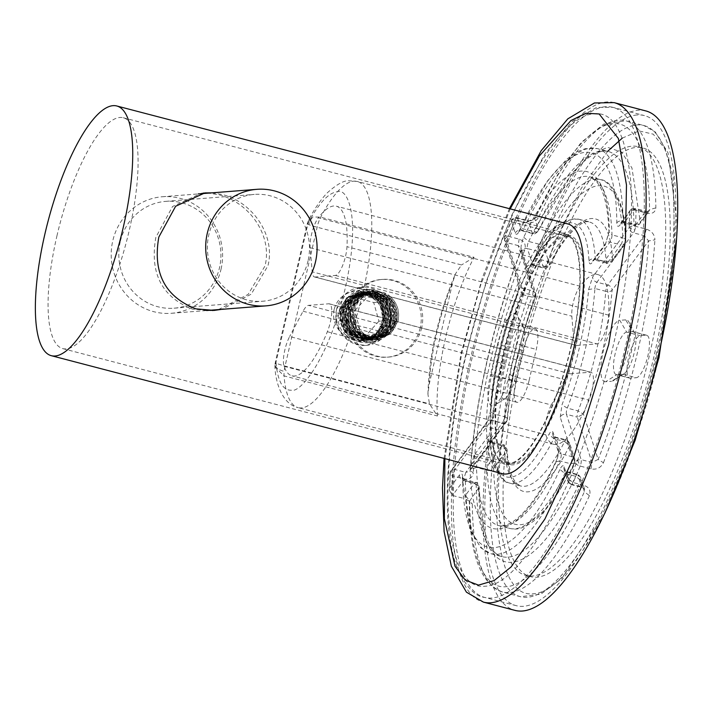 <?xml version="1.0" encoding="UTF-8"?>
<svg xmlns="http://www.w3.org/2000/svg" width="713" height="713" viewBox="0 0 713 713"><rect width="100%" height="100%" fill="white"/><g stroke="black" fill="none" stroke-linecap="round" stroke-linejoin="round"><path stroke-width="0.53" stroke-dasharray="3.56 2.67" d="M334.103 309.531C327.962 342.035 380.287 355.742 387.391 323.47C395.252 290.833 342.926 277.125 334.103 309.531M343.996 311.064A21.435 20.419 85.5 0 0 359.049 337.044A21.435 20.419 85.5 0 0 365.519 337.623A21.435 20.419 85.5 0 0 381.143 327.793A21.435 20.419 85.5 0 0 383.701 321.447A21.435 20.419 85.5 0 0 379.129 302.169A21.435 20.419 85.5 0 0 368.648 295.467A21.435 20.419 85.5 0 0 362.168 294.888A21.435 20.419 85.5 0 0 343.996 311.064M372.052 290.146A26.738 25.472 85.5 0 0 367.846 289.433A26.738 25.472 85.5 0 0 365.404 289.353A26.738 25.472 85.5 0 0 341.295 309.602A26.738 25.472 85.5 0 0 360.074 342.017A26.738 25.472 85.5 0 0 369.584 342.588A26.738 25.472 85.5 0 0 371.981 342.133A26.738 25.472 85.5 0 0 390.831 322.561A26.738 25.472 85.5 0 0 372.052 290.146M336.589 309.344A29.224 27.843 85.5 0 0 357.151 344.611A29.224 27.843 85.5 0 0 365.983 345.404L358.256 344.531C341.892 338.63 334.673 326.902 336.589 309.344L336.67 309.032A29.224 27.843 85.5 0 1 361.411 287.134L346.055 293.827L336.67 309.032M366.972 345.324L382.097 338.657L390.804 323.194A29.224 27.843 85.5 0 0 361.411 287.134M567.878 223.953A129.071 37.254 -75.3 0 0 496.096 351.901A129.071 37.254 -75.3 0 0 502.558 473.708M211.868 192.858L222.287 194.533C252.001 201.868 275.717 234.746 267.999 265.637L251.217 294.166L221.698 309.335M365.546 336.536A21.435 20.419 -94.5 0 1 349.976 313.925A21.435 20.419 -94.5 0 1 368.666 294.38A21.435 20.419 -94.5 0 1 375.145 294.959A21.435 20.419 -94.5 0 1 390.706 317.57A21.435 20.419 -94.5 0 1 372.017 337.115A21.435 20.419 -94.5 0 1 365.546 336.536M203.25 193.071L201.619 193.17L172.555 206.503L155.862 237.313C149.534 273.079 161.762 297.018 192.537 309.13L210.843 310.681L214.15 310.422M218.436 309.594L248.16 294.398L265.049 265.869C272.678 234.711 248.757 202.269 218.936 194.801L208.526 193.116M571.389 345.992A119.329 34.447 -75.3 0 0 565.418 233.383A119.329 34.447 -75.3 0 0 499.047 351.669A119.329 34.447 -75.3 0 0 505.027 464.279A119.329 34.447 -75.3 0 0 571.389 345.992M390.804 323.194L385.546 297.348L362.4 287.054M56.906 236.03A119.329 34.447 104.7 0 1 123.269 117.743A119.329 34.447 104.7 0 1 129.249 230.352A119.329 34.447 104.7 0 1 62.878 348.639A119.329 34.447 104.7 0 1 56.906 236.03M365.983 345.404A29.224 27.843 85.5 0 0 390.733 323.506M376.179 290.476A26.06 24.821 -94.5 0 1 395.171 315.984A26.06 24.821 -94.5 0 1 376.108 341.135A26.06 24.821 -94.5 0 1 364.503 341.019A26.06 24.821 -94.5 0 1 345.805 311.572A26.06 24.821 -94.5 0 1 372.07 289.772A26.06 24.821 -94.5 0 1 376.179 290.476M357.507 339.949A24.358 23.199 85.5 0 0 364.869 340.609A24.358 23.199 85.5 0 0 386.098 318.399A24.358 23.199 85.5 0 0 368.416 292.704A24.358 23.199 85.5 0 0 361.054 292.045A24.358 23.199 85.5 0 0 339.825 314.255A24.358 23.199 85.5 0 0 357.507 339.949M375.796 292.125A24.358 23.199 -94.5 0 1 393.478 317.82A24.358 23.199 -94.5 0 1 372.248 340.03A24.358 23.199 -94.5 0 1 364.887 339.37A24.358 23.199 -94.5 0 1 347.204 313.675A24.358 23.199 -94.5 0 1 368.434 291.465A24.358 23.199 -94.5 0 1 375.796 292.125M367.988 294.558C395.118 300.226 384.45 346.456 357.935 338.096C330.805 332.427 341.474 286.198 367.988 294.558M221.048 269.166A58.448 55.685 85.5 0 0 162.332 196.743A58.448 55.685 85.5 0 0 112.761 240.851A58.448 55.685 85.5 0 0 171.477 313.283A58.448 55.685 85.5 0 0 221.048 269.166M308.061 260.806A53.582 51.042 -94.5 0 1 262.625 301.243A53.582 51.042 -94.5 0 1 208.811 234.844A53.582 51.042 -94.5 0 1 254.247 194.417A53.582 51.042 -94.5 0 1 308.061 260.806M120.23 241.796A53.582 51.042 85.5 0 0 174.052 308.194A53.582 51.042 85.5 0 0 219.488 267.758A53.582 51.042 85.5 0 0 165.666 201.369A53.582 51.042 85.5 0 0 120.23 241.796M622.306 138.108L639.017 130.907L653.233 134.169L665.086 148.874L673.179 175.648L674.855 258.659L658.75 357.659C646.236 412.435 624.472 476.409 599.669 522.602C573.546 569.464 551.345 593.189 533.048 593.786C514.394 595.818 502.612 574.482 497.692 529.777C493.842 485.58 501.453 422.756 514.314 367.961L554.58 242.162L581.042 188.678L607.69 151.299M487.603 359.325C496.524 321.198 507.665 285.084 521.025 250.967L521.123 248.231L518.173 245.584L532.869 290.913L535.82 293.56L535.695 296.243C520.009 338.033 510.472 379.334 507.095 420.153A4.875 3.788 -143.5 0 1 506.497 421.873L506.497 421.873A4.875 3.788 -143.5 0 1 502.371 423.005L465.821 472.354L469.947 471.213L470.58 469.448C472.844 435.251 478.512 398.54 487.603 359.325M516.658 217.866A4.875 1.408 104.7 0 1 517.139 217.741L527.968 220.575C530.668 221.288 532.967 220.37 534.866 217.813L538.778 217.073C535.98 221.77 531.773 223.632 526.158 222.652L515.33 219.827A4.875 1.408 104.7 0 1 516.658 217.866A4.875 4.43 56.1 0 0 513.191 218.419A4.875 4.43 56.1 0 0 511.399 221.28L511.462 220.486L515.33 219.827A243.534 70.302 104.7 0 0 508.316 236.306A4.875 1.952 22.2 0 0 504.519 236.761A4.875 1.952 22.2 0 0 504.519 237.429L504.652 240.709L507.344 242.759A4.875 1.408 104.7 0 1 507.558 238.721A4.875 1.408 104.7 0 1 508.298 236.342A4.875 1.408 104.7 0 1 508.316 236.306L519.144 239.14C524.376 240.994 526.247 244.621 524.75 250.022L520.998 250.37L521.025 250.967L535.73 296.813C520.214 338.176 510.784 379.013 507.442 419.333A4.875 2.513 4.2 0 1 507.095 420.153L470.58 469.448L470.232 470.313L473.28 472.96C472.407 477.915 469.243 479.885 463.789 478.878L465.821 472.354L454.992 469.528L450.874 470.66L450.277 472.38A4.875 2.754 -177.3 0 0 449.921 473.325A4.875 2.754 -177.3 0 0 452.96 476.052A4.875 1.408 104.7 0 1 453.308 473.673A4.875 1.408 104.7 0 1 453.637 472.469A4.875 1.408 104.7 0 1 454.992 469.528L491.542 420.171L502.371 423.005A4.875 1.408 104.7 0 0 503.681 420.207A4.875 1.408 104.7 0 0 504.055 418.861A4.875 1.408 104.7 0 0 504.394 416.731A4.875 2.513 4.2 0 1 507.442 419.333L506.497 421.873L470.232 470.313C472.514 435.821 478.227 398.852 487.371 359.397C496.346 321.055 507.558 284.71 520.998 250.37L521.123 248.231L535.82 293.56L535.73 296.813M590.997 468.904L591.968 462.461L581.14 459.627L566.443 414.298L577.272 417.132A4.875 1.408 104.7 0 1 577.227 414.44A4.875 1.408 104.7 0 1 578.127 410.946A136.379 39.367 -75.3 0 0 596.407 350.778A136.379 39.367 -75.3 0 0 605.747 291.314L594.918 288.48A136.379 39.367 104.7 0 1 585.578 347.944A136.379 39.367 104.7 0 1 567.298 408.112L578.127 410.946L583.466 414.164L598.145 459.43L591.968 462.461L577.272 417.132L583.466 414.164C599.152 372.373 608.688 331.073 612.075 290.253A4.875 3.788 36.5 0 0 607.761 285.04L644.32 235.682L648.58 240.958C645.149 303.925 624.196 394.699 598.145 459.43L603.439 462.746C600.765 467.835 596.621 469.894 590.997 468.904L580.168 466.07A4.875 1.952 -157.8 0 1 574.945 462.594L577.45 460.01L581.14 459.627A4.875 1.408 104.7 0 1 580.186 466.035A4.875 1.408 104.7 0 1 580.168 466.07A243.534 70.302 104.7 0 1 573.154 482.549A4.875 1.408 104.7 0 1 571.826 484.51A4.875 4.43 -123.9 0 1 568.065 478.744L567.94 481.427L570.89 484.074A4.875 1.408 104.7 0 0 571.345 484.635C570.623 485.036 569.491 483.967 567.94 481.427L564.081 469.502A4.875 4.251 162 0 0 567.031 472.149L570.89 484.074L581.719 486.908L584.615 489.368L584.384 491.729C561.906 541.47 530.115 585.676 506.141 586.692C481.747 589.473 469.582 548.716 469.653 500.731L465.348 495.517L474.564 483.093L478.869 488.307C478.815 590.391 532.727 586.157 580.685 480.312L580.81 477.63L577.86 474.983L581.719 486.908L583.983 485.384C589.232 487.255 591.041 490.696 589.401 495.695L584.384 491.729L580.685 480.312L575.694 476.284L564.865 473.459L559.874 469.43C561.826 465.616 563.261 464.742 564.197 466.819L568.065 478.744L573.154 482.549L583.983 485.384M646.352 229.167L644.32 235.682L633.492 232.857A4.875 3.788 -143.5 0 1 629.187 227.643A4.875 2.754 2.7 0 1 635.524 226.324L646.352 229.167C651.798 231.012 654.65 234.559 654.908 239.809L648.58 240.958L612.075 290.253A4.875 2.513 -175.8 0 1 605.747 291.314A4.875 1.408 104.7 0 1 606.451 287.838A4.875 1.408 104.7 0 1 607.761 285.04L596.941 282.205L633.492 232.857A4.875 1.408 104.7 0 0 634.846 229.916A4.875 0.731 -162.7 0 1 629.187 227.643L592.637 276.992A4.875 3.788 36.5 0 0 596.941 282.205A4.875 1.408 104.7 0 0 594.918 288.48L588.599 289.54C585.418 327.543 576.541 366.001 561.969 404.904L567.298 408.112A4.875 1.408 104.7 0 0 566.443 414.298A4.875 4.251 162 0 0 560.249 417.265L574.945 462.594L568.065 478.744M635.586 210.264A4.875 2.923 58.8 0 0 631.638 209.007A4.875 2.923 58.8 0 0 631.112 209.488A4.875 3.788 36.5 0 1 634.365 209.141A4.875 1.408 104.7 0 1 635.39 208.463A4.875 1.408 104.7 0 1 635.996 210.362A4.875 3.057 -179.4 0 0 635.586 210.264A4.875 3.057 -179.4 0 0 629.65 211.993L629.187 227.643M535.695 296.243L532.014 297.098A4.875 1.408 104.7 0 0 532.664 294.95A4.875 1.408 104.7 0 0 532.914 293.604A4.875 1.408 104.7 0 0 532.869 290.913L522.041 288.079A4.875 4.251 -18 0 1 519.091 285.432A4.875 4.251 -18 0 1 519.216 282.758L504.519 237.429L511.399 221.28A4.875 4.251 -18 0 1 517.593 218.312A4.875 1.408 104.7 0 0 517.139 217.741L513.191 218.419L511.453 220.486L504.519 236.761L504.652 240.709A4.875 2.353 152 0 1 508.298 236.342M308.863 224.604A14.616 1.399 13 0 1 307.33 223.57A14.616 1.399 13 0 1 308.034 223.321L274.942 366.847L284.05 375.885L437.452 416.009L429.458 403.834L427.925 394.182L429.173 384.316L452.764 282.116L455.473 273.819L461.516 264.969L317.133 227.206A14.616 1.399 13 0 1 308.863 224.604A14.616 12.825 113.1 0 1 312.989 216.93L308.631 220.067L308.034 223.321C318.631 203.463 328.301 192.965 337.026 191.806C347.017 187.073 361.678 215.085 345.172 288.489C327.82 361.946 299.424 393.469 291.269 390.216C282.74 390.466 277.633 381.116 275.976 362.177L275.271 362.427L274.977 364.2A14.616 6.551 6 0 1 275.976 362.177C274.264 362.667 277.295 363.96 285.075 366.072L429.458 403.834M437.452 416.009A116.896 33.743 104.7 0 1 445.643 337.454A116.896 33.743 104.7 0 1 474.092 257.304L320.69 217.189L312.989 216.93M510.151 463.102A116.896 33.743 104.7 0 1 504.296 352.792A116.896 33.743 104.7 0 1 569.313 236.912A116.896 33.743 104.7 0 1 575.159 347.231A116.896 33.743 104.7 0 1 510.151 463.102L298.105 407.649A116.896 33.743 104.7 0 0 301.537 407.934A116.896 33.743 104.7 0 0 363.113 291.769A116.896 33.743 104.7 0 0 357.258 181.458A116.896 33.743 104.7 0 0 353.826 181.173A116.896 33.743 104.7 0 0 320.69 217.189A14.616 4.216 -75.3 0 0 317.133 227.206L285.075 366.072A14.616 4.216 104.7 0 0 284.166 371.402A14.616 6.551 6 0 1 274.977 364.2L274.942 366.847C275.441 381.58 281.751 403.986 298.105 407.649A116.896 33.743 104.7 0 1 284.05 375.885A14.616 4.216 104.7 0 1 284.166 371.402M646.103 335.208L632.565 331.67A21.916 6.328 104.7 0 1 633.206 331.723A21.916 6.328 104.7 0 1 634.793 333.194A21.916 6.328 104.7 0 1 634.303 352.409A21.916 6.328 104.7 0 1 624.214 373.63A21.916 6.328 104.7 0 1 622.752 374.182L616.843 374.646A21.916 6.328 104.7 0 1 616.21 374.592A21.916 6.328 104.7 0 1 615.364 352.846A21.916 6.328 104.7 0 1 626.665 332.133L632.565 331.67L625.72 319.861A31.657 9.135 104.7 0 1 628.937 322.062A31.657 9.135 104.7 0 1 628.233 349.816A31.657 9.135 104.7 0 1 613.661 380.466A31.657 9.135 104.7 0 1 611.549 381.277L622.752 374.182L636.281 377.73A21.916 6.328 -75.3 0 0 647.841 355.947A21.916 6.328 -75.3 0 0 646.736 335.262A21.916 6.328 -75.3 0 0 646.103 335.208L640.194 335.671A21.916 6.328 -75.3 0 0 628.902 356.393A21.916 6.328 -75.3 0 0 629.739 378.14A21.916 6.328 -75.3 0 0 630.381 378.193L636.281 377.73M519.483 367.551A221.618 63.974 -75.3 0 0 530.579 576.692A221.618 63.974 -75.3 0 0 653.821 357.008A221.618 63.974 -75.3 0 0 642.725 147.876A221.618 63.974 -75.3 0 0 519.483 367.551M649.311 355.832A221.618 63.974 104.7 0 1 526.06 575.507A221.618 63.974 104.7 0 1 514.964 366.375A221.618 63.974 104.7 0 1 638.215 146.691A221.618 63.974 104.7 0 1 649.311 355.832M538.778 217.073A243.534 70.302 104.7 0 1 625.72 120.773A243.534 70.302 104.7 0 1 655.853 207.884C655.274 212.412 652.261 214.176 646.825 213.196L635.996 210.362A243.534 70.302 104.7 0 1 635.524 226.324A4.875 1.408 104.7 0 1 634.846 229.916M523.734 237.295L528.663 241.449A180.22 52.022 104.7 0 1 589.838 176.833L600.667 179.667C611.914 180.282 625.756 203.463 625.871 240.718L625.488 239.497A4.875 3.351 178 0 0 622.832 237.741A180.22 52.022 -75.3 0 0 600.667 179.667A180.22 52.022 -75.3 0 0 539.491 244.283L544.42 248.427C582.432 167.484 624.169 164.204 625.515 242.064L624.909 243.793L611.888 261.368L612.485 259.657L606.148 261.769A136.379 39.367 -75.3 0 0 589.58 222.082A136.379 39.367 -75.3 0 0 545.49 266.528L549.491 265.61L549.661 264.585C578.911 205.273 610.043 202.831 612.485 259.657L625.515 242.064L624.918 243.784L620.791 244.916A4.875 1.408 -75.3 0 0 622.476 240.771A4.875 1.408 -75.3 0 0 622.832 237.741L612.004 234.907A4.875 1.408 104.7 0 1 611.647 237.937A4.875 1.408 104.7 0 1 609.971 242.081L596.941 259.675A4.875 1.408 104.7 0 1 595.916 260.352A4.875 1.408 104.7 0 1 595.319 258.935A136.379 39.367 -75.3 0 0 578.751 219.248A136.379 39.367 -75.3 0 0 534.661 263.694L530.668 264.612L530.49 265.637C528.645 268.997 527.299 269.683 526.444 267.687L521.203 251.537C520.49 247.661 521.328 242.919 523.734 237.295C563.858 151.86 607.904 148.402 609.321 230.584L605.248 244.942L592.218 262.527C590.4 264.728 589.321 264.238 588.983 261.047C586.71 208.151 557.726 210.424 530.49 265.637M421.695 327.668A38.965 37.121 -94.5 0 1 388.647 357.079A38.965 37.121 -94.5 0 1 349.504 308.791A38.965 37.121 -94.5 0 1 382.551 279.389A38.965 37.121 -94.5 0 1 421.695 327.668M420.215 327.784A38.965 37.121 -94.5 0 1 387.168 357.195A38.965 37.121 -94.5 0 1 348.033 308.907A38.965 37.121 -94.5 0 1 381.072 279.505A38.965 37.121 -94.5 0 1 420.215 327.784M551.327 404.966A19.483 5.624 -75.3 0 0 546.514 418.46A19.483 5.624 -75.3 0 0 545.73 434.725A87.672 25.311 -75.3 0 0 553.636 444.27A87.672 25.311 -75.3 0 0 589.018 400.162A19.483 5.624 -75.3 0 0 591.015 372.266A19.483 5.624 -75.3 0 0 590.453 372.222L570.195 373.808A19.483 5.624 -75.3 0 0 564.741 379.673L551.327 404.966L289.647 336.527A19.483 5.624 -75.3 0 0 284.835 350.021A19.483 5.624 -75.3 0 0 284.059 366.286A87.672 25.311 -75.3 0 0 291.965 375.831A87.672 25.311 -75.3 0 0 327.347 331.723A19.483 5.624 -75.3 0 0 329.344 303.827A19.483 5.624 -75.3 0 0 328.773 303.783L308.524 305.369A19.483 5.624 104.7 0 0 303.07 311.233L289.647 336.527M580.025 286.207A19.483 5.624 -75.3 0 0 573.181 302.945A19.483 5.624 -75.3 0 0 571.826 316.171L573.84 340.253A19.483 5.624 -75.3 0 0 576.175 345.413A19.483 5.624 -75.3 0 0 576.737 345.466L596.995 343.871A19.483 5.624 -75.3 0 0 608.652 315.128A87.672 25.311 -75.3 0 0 598.011 274.63A87.672 25.311 -75.3 0 0 580.025 286.207L318.346 217.768A19.483 5.624 -75.3 0 0 311.51 234.506A19.483 5.624 -75.3 0 0 310.155 247.732L312.169 271.813A19.483 5.624 104.7 0 0 314.495 276.974L576.175 345.413M529.082 380.573L536.283 349.397A21.916 6.328 -75.3 0 0 535.187 328.711A21.916 6.328 -75.3 0 0 522.994 350.44L515.793 381.615A21.916 6.328 -75.3 0 0 516.898 402.301A21.916 6.328 -75.3 0 0 529.082 380.573L515.552 377.034A21.916 6.328 104.7 0 1 505.464 398.255A21.916 6.328 104.7 0 1 503.36 398.763A21.916 6.328 104.7 0 1 502.264 378.077L509.456 346.892A21.916 6.328 104.7 0 1 521.649 325.173A21.916 6.328 104.7 0 1 523.235 326.643A21.916 6.328 104.7 0 1 522.745 345.85L515.552 377.034L509.474 374.441L516.675 343.265L522.745 345.85L536.283 349.397M522.994 350.44L509.456 346.892L497.487 344.771A31.657 9.135 104.7 0 1 517.388 315.511A31.657 9.135 104.7 0 1 516.675 343.265M509.474 374.441A31.657 9.135 104.7 0 1 494.911 405.1A31.657 9.135 104.7 0 1 490.286 375.947L502.264 378.077L515.793 381.615M497.487 344.771L490.286 375.947M630.381 378.193L616.843 374.646L605.64 381.74L611.549 381.277M605.64 381.74A31.657 9.135 104.7 0 1 603.136 351.785A31.657 9.135 104.7 0 1 619.82 320.324L626.665 332.133L640.194 335.671M625.72 319.861L619.82 320.324M453.637 472.469A4.875 0.731 17.3 0 0 450.135 472.113L449.44 490.446L449.814 488.022L459.43 475.045C461.373 472.746 462.452 473.414 462.684 477.05L462.327 478.316L465.357 481.266L476.186 484.1L479.225 487.041L469.297 501.587L472.327 503.931L469.359 501.105L464.84 498.699L465.348 495.517M449.44 490.446L452.47 495.464L464.84 498.699M655.853 207.884L649.507 209.667L649.115 211.11L645.194 211.975L635.577 224.952A4.875 3.788 36.5 0 0 639.704 223.82A4.875 3.788 36.5 0 0 640.301 222.099A4.875 3.244 -1 0 1 633.955 223.944A209.444 60.453 -75.3 0 0 608.064 151.397A209.444 60.453 -75.3 0 0 534.447 231.761A4.875 2.513 25.1 0 0 538.377 230.985A4.875 2.513 25.1 0 0 538.475 230.094A4.875 4.251 -18 0 1 532.281 233.062L528.422 221.137L534.777 218.677C557.254 168.936 589.045 124.722 613.028 123.714C637.413 120.925 649.588 161.691 649.507 209.667L640.301 222.099L631.941 167.956L621.665 152.11L607.574 147.333L590.712 154.534L572.601 172.617L538.475 230.094L534.777 218.677L557.78 174.489L581.059 142.627L603.777 124.071L625.72 120.773L643.759 125.488A243.534 70.302 104.7 0 1 655.96 355.306A243.534 70.302 104.7 0 1 655.71 356.384A243.534 70.302 104.7 0 1 520.517 596.719A243.534 70.302 104.7 0 1 508.324 366.892A243.534 70.302 104.7 0 1 508.574 365.822A243.534 70.302 104.7 0 1 643.759 125.488L655.3 131.985L668.054 152.894L676.94 221.69L676.423 239.63M490.473 438.967C492.754 491.872 521.729 489.599 548.965 434.377C550.81 431.026 552.165 430.34 553.021 432.328L558.252 448.486C558.974 452.354 558.127 457.104 555.73 462.728C515.606 548.163 471.56 551.612 470.134 469.43L474.207 455.081L487.237 437.497C489.065 435.295 490.143 435.786 490.473 438.967A4.875 3.494 176.6 0 0 490.125 440.438L490.125 440.438A4.875 3.494 176.6 0 0 493.164 443.441A136.379 39.367 -75.3 0 0 509.733 483.129A136.379 39.367 -75.3 0 0 553.823 438.682L548.965 434.377M462.684 477.05C462.621 574.491 514.118 570.462 559.874 469.43M631.112 209.488A4.875 3.788 36.5 0 0 630.247 210.282A4.875 3.788 36.5 0 0 629.65 211.993L620.034 224.978C618.091 227.278 617.003 226.609 616.781 222.964C616.834 125.524 565.347 129.561 519.581 230.584C517.638 234.408 516.194 235.272 515.258 233.196L511.399 221.28M474.092 257.304L461.516 264.969M474.207 455.081A4.875 3.788 36.5 0 0 478.521 460.295L489.341 463.129L502.371 445.536L506.676 450.75L493.654 468.343L489.341 463.129A4.875 1.408 -75.3 0 0 487.309 470.304L476.48 467.47A4.875 1.408 104.7 0 1 478.521 460.295L491.542 442.711A4.875 1.408 104.7 0 1 492.567 442.024A4.875 1.408 104.7 0 1 493.164 443.441L503.993 446.276A136.379 39.367 -75.3 0 0 520.561 485.963A136.379 39.367 -75.3 0 0 564.651 441.516L569.509 445.821C540.249 505.134 509.118 507.567 506.676 450.75L507.032 449.279L503.993 446.276A4.875 1.408 -75.3 0 0 503.467 444.885A4.875 1.408 -75.3 0 0 503.396 444.859A4.875 1.408 -75.3 0 0 502.371 445.536L491.542 442.711A4.875 3.788 36.5 0 1 487.237 437.497M314.495 276.974A19.483 5.624 104.7 0 0 315.066 277.027L335.315 275.432A19.483 5.624 -75.3 0 0 346.973 246.689A87.672 25.311 -75.3 0 0 336.331 206.191A87.672 25.311 -75.3 0 0 318.346 217.768M588.983 261.047A4.875 3.494 -3.4 0 1 595.319 258.935L606.148 261.769A4.875 1.408 -75.3 0 0 606.674 263.159A4.875 1.408 -75.3 0 0 606.745 263.186C605.48 264.14 607.2 263.534 611.888 261.368L607.77 262.509L596.941 259.675A4.875 3.788 -143.5 0 0 592.815 260.806L595.916 260.352L606.745 263.186A4.875 1.408 -75.3 0 0 607.77 262.509L620.791 244.916L609.971 242.081A4.875 3.788 -143.5 0 0 605.845 243.222L592.815 260.806A4.875 3.788 -143.5 0 0 592.218 262.527M526.444 267.687A4.875 4.251 -18 0 1 532.638 264.719L543.466 267.553L549.661 264.585L544.42 248.427L538.226 251.395L527.397 248.57A4.875 1.408 104.7 0 1 528.663 241.449L539.491 244.283A4.875 1.408 -75.3 0 0 538.27 248.169A4.875 1.408 -75.3 0 0 538.226 251.395L543.466 267.553A4.875 1.408 -75.3 0 0 543.912 268.115A4.875 1.408 -75.3 0 0 544.286 268.061A4.875 1.408 -75.3 0 0 545.49 266.528L534.661 263.694A4.875 1.408 104.7 0 1 533.083 265.281A4.875 1.408 104.7 0 1 532.638 264.719L527.397 248.57A4.875 4.251 -18 0 0 521.203 251.537M553.021 432.328A4.875 4.251 162 0 0 552.896 435.01A4.875 4.251 162 0 0 555.846 437.657L566.675 440.491L569.625 443.138L569.509 445.821L574.74 461.979L574.865 459.297L574.616 462.924C562.04 488.779 549.375 507.406 536.613 518.806C521.479 530.9 514.822 529.501 509.465 528.378A180.22 52.022 -75.3 0 1 487.309 470.304A4.875 3.351 -2 0 0 491.034 470.215L493.654 468.343C495 546.203 536.729 542.923 574.74 461.979L574.616 462.924L570.65 463.762L559.821 460.928A180.22 52.022 104.7 0 1 498.645 525.543A180.22 52.022 104.7 0 1 476.48 467.47L470.134 469.43M555.73 462.728L555.864 461.774C557.655 457.283 558.404 453.735 558.127 451.142L552.896 435.01L555.4 437.096L566.229 439.93C566.799 439.6 567.931 440.67 569.625 443.138L574.865 459.297L571.915 456.65L561.086 453.816A4.875 1.408 104.7 0 1 560.881 457.844A4.875 1.408 104.7 0 1 559.821 460.928L555.864 461.774C540.204 493.387 525.624 513.512 512.13 522.166C506.524 525.517 502.032 526.64 498.645 525.543L509.465 528.378A180.22 52.022 -75.3 0 0 570.65 463.762A4.875 1.408 -75.3 0 0 571.71 460.678A4.875 1.408 -75.3 0 0 571.871 459.876A4.875 1.408 -75.3 0 0 571.915 456.65L566.675 440.491A4.875 1.408 -75.3 0 0 566.229 439.93A4.875 1.408 -75.3 0 0 565.855 439.983A4.875 1.408 -75.3 0 0 564.651 441.516L553.823 438.682A4.875 1.408 104.7 0 1 555.4 437.096A4.875 1.408 104.7 0 1 555.846 437.657L561.086 453.816A4.875 4.251 162 0 1 558.136 451.169L558.136 451.169A4.875 4.251 162 0 1 558.252 448.486M466.249 354.343C479.038 298.471 501.275 233.222 526.568 186.182C553.208 138.465 575.854 114.33 594.49 113.777C613.501 111.763 625.506 133.554 630.515 179.168C634.427 224.274 626.656 288.328 613.545 344.219L613.207 345.68C600.417 401.553 578.181 466.801 552.887 513.832C526.247 561.55 503.61 585.685 484.965 586.238C465.954 588.261 453.949 566.461 448.949 520.846C445.028 475.749 452.8 411.686 465.91 355.805L466.249 354.343M561.719 234.033A118.358 34.162 -75.3 0 0 500.713 345.912A118.358 34.162 -75.3 0 0 505.267 463.334A118.358 34.162 -75.3 0 0 508.717 463.628A118.358 34.162 -75.3 0 0 569.723 351.75A118.358 34.162 -75.3 0 0 565.168 234.319A118.358 34.162 -75.3 0 0 561.719 234.033M566.238 235.21A118.358 34.162 -75.3 0 0 505.223 347.088A118.358 34.162 -75.3 0 0 509.786 464.52A118.358 34.162 -75.3 0 0 513.226 464.814A118.358 34.162 -75.3 0 0 574.241 352.926A118.358 34.162 -75.3 0 0 569.678 235.504A118.358 34.162 -75.3 0 0 566.238 235.21M645.657 110.88A258.151 74.517 -75.3 0 0 638.144 110.248A258.151 74.517 -75.3 0 0 505.071 354.263A258.151 74.517 -75.3 0 0 515.018 610.381M637.048 114.971A253.275 73.109 -75.3 0 0 506.488 354.388A253.275 73.109 -75.3 0 0 516.248 605.667A253.275 73.109 -75.3 0 0 523.618 606.291A253.275 73.109 -75.3 0 0 654.178 366.874A253.275 73.109 -75.3 0 0 644.418 115.595A253.275 73.109 -75.3 0 0 637.048 114.971M444.885 458.619L461.739 353.158L480.348 286.011L510.205 208.873M390.252 296.519C397.364 303.212 399.948 311.456 398.006 321.251L390.421 333.969L377.115 339.646L357.4 331.064L352.293 309.495L359.646 296.786L372.712 291.136L392.105 299.772L396.82 321.34L389.236 334.067L375.938 339.736L356.188 331.126L351.117 309.585L358.461 296.884L371.535 291.225L390.92 299.861L395.644 321.429L388.059 334.156L374.753 339.834L355.012 331.224L349.931 309.683L357.284 296.973L370.35 291.323L389.735 299.959L394.458 321.527L391.954 327.944L373.567 339.923L353.835 331.322L348.755 309.772L356.099 297.071L369.174 291.412L388.558 300.048L393.282 321.616L385.697 334.344L372.391 340.012L352.65 331.411L347.57 309.861L354.922 297.161L367.988 291.501L387.373 300.137L392.097 321.715L384.512 334.433L371.206 340.11L351.464 331.5L346.393 309.959L353.737 297.25L366.812 291.599L386.196 300.235L390.92 321.804L383.336 334.531L370.029 340.199L356.42 336.928C347.026 330.449 343.292 321.492 345.208 310.048L352.561 297.348L365.626 291.688L385.011 300.325L389.735 321.893L382.15 334.62L368.844 340.297L349.103 331.688L344.031 310.146L351.375 297.437L364.45 291.786L383.835 300.423L388.558 321.991L380.974 334.709L367.667 340.386L347.926 331.777L342.846 310.235L350.199 297.535L363.265 291.875L382.649 300.512L387.373 322.08L379.788 334.807L366.482 340.475L346.741 331.875L341.67 310.324L344.067 303.916L362.088 291.974L381.464 300.592L386.196 322.178L378.612 334.896L365.306 340.573L345.564 331.964L340.484 310.422L347.828 297.713L360.903 292.063L380.287 300.699L385.011 322.267L377.427 334.994L364.12 340.662L344.379 332.053L339.308 310.511L346.652 297.811L359.726 292.152L379.111 300.788L383.835 322.356L376.241 335.083L362.944 340.761L346.304 335.306A24.358 23.199 85.5 0 0 352.587 339.156L362.881 340.761L376.188 335.092L383.772 322.365C385.84 310.913 382.266 301.938 373.042 295.449L359.664 292.161L346.589 297.82L339.245 310.52L344.326 332.071L364.067 340.671L377.382 334.985L384.949 322.276L380.225 300.69L360.84 292.063L347.766 297.731L340.431 310.422L345.511 331.973L365.243 340.573L378.558 334.896L386.134 322.178L381.41 300.601L362.026 291.974L348.951 297.633L341.607 310.333L346.687 331.884L366.429 340.484L379.744 334.807L387.311 322.089L382.587 300.503L363.202 291.875L345.19 303.827L342.793 310.244L347.891 331.812L367.605 340.395L380.92 334.709L388.496 321.991L383.772 300.414L364.388 291.786L351.313 297.446L343.969 310.146L349.049 331.697L368.79 340.297L382.106 334.62L389.681 321.902L384.949 300.325L365.564 291.697L352.489 297.357L345.154 310.057L350.235 331.607L369.967 340.208L383.282 334.522L390.858 321.813L386.134 300.226L366.749 291.599L353.675 297.268L346.331 309.959C344.415 321.403 348.149 330.36 357.543 336.839L371.152 340.11L384.459 334.433L392.043 321.715L387.311 300.137L367.935 291.51L354.851 297.169L347.516 309.87L352.596 331.42L372.329 340.021L385.644 334.335L393.219 321.625L388.496 300.048L369.111 291.412L356.037 297.08L348.693 309.781L353.773 331.331L373.514 339.932L386.829 334.245L394.405 321.527L389.672 299.95L370.297 291.323L357.213 296.982L349.878 309.683L354.958 331.233L374.69 339.834L393.077 327.864L395.581 321.438C397.658 306.733 392.052 296.884 378.772 291.893L371.473 291.234L358.407 296.884L351.054 309.594C349.183 324.281 354.976 334.112 368.461 339.085L375.876 339.744L389.191 334.058L396.767 321.349C398.852 306.661 393.246 296.813 379.958 291.804L372.658 291.136L359.584 296.795L352.24 309.495L357.338 331.073L377.052 339.646L390.359 333.978L397.943 321.251C399.877 311.438 397.293 303.194 390.189 296.519L383.959 292.66C368.879 288.872 358.853 294.514 353.889 309.585C346.554 339.005 392.337 349.361 396.9 320.725C398.549 310.155 395.145 302.045 386.678 296.385L390.252 296.519A24.358 23.199 85.5 0 0 383.959 292.66M391.954 327.944L390.501 326.67C381.286 345.538 350.876 337.507 351.054 316.349C348.817 294.398 380.127 285.022 389.476 304.772C398.977 320.289 383.398 342.195 366.339 337.026C345.44 333.212 344.655 298.836 365.074 294.531C381.642 288.952 397.711 310.485 388.487 326.224C379.53 346.197 347.561 337.579 348.666 315.583C347.338 293.569 379.013 285.637 387.542 305.797C397.792 324.032 375.181 346.518 358.14 334.789C339.941 325.155 347.213 293.498 367.24 294.023C387.988 292.036 397.016 325.137 378.104 334.976C360.413 347.044 337.401 322.205 349.352 304.291C357.685 288.212 383.309 292.428 386.82 310.511C393.273 331.509 364.432 347.962 350.858 330.885C338.069 317.971 348.363 293.025 365.769 294.202C386.589 293.159 394.244 326.634 374.94 335.618C357.489 346.411 335.725 322.713 346.634 305.102C355.537 286.261 385.617 294.317 385.118 315.502C387.016 337.481 355.377 346.883 345.698 327.151C335.912 311.661 351.197 289.772 367.961 294.977C388.523 298.809 388.977 333.212 368.229 337.543C351.366 343.149 335.012 321.634 343.942 305.922C352.57 285.975 384.2 294.621 382.765 316.634C383.763 338.675 351.75 346.643 342.891 326.509C332.32 308.292 354.611 285.833 371.321 297.588C349.379 281.804 325.386 318.658 346.304 335.306M393.077 327.864L390.501 326.67C401.74 309.041 380.305 285.307 363.167 296.082C344.192 305.03 352.186 338.488 373.336 337.418C394.485 338.907 402.64 305.601 383.71 296.207C368.799 286.555 348.55 303.39 354.156 320.957C357.962 339.023 383.879 343.211 392.506 327.115C404.788 309.175 382.106 284.309 364.753 296.35C346.17 306.162 355.529 339.236 376.607 337.222C396.954 337.73 404.556 306.046 386.678 296.385M378.942 321.206L366.134 335.217L348.096 330.493L342.846 311.768L355.644 297.767L373.692 302.481L378.942 321.206L390.751 320.28L377.952 334.29L359.905 329.566L348.096 330.493M352.587 339.156C376.66 350.074 395.207 309.888 371.321 297.588L373.042 295.449M366.134 335.217L377.952 334.29M373.692 302.481L385.51 301.554L390.751 320.28M355.644 297.767L367.462 296.84L385.51 301.554M342.846 311.768L354.655 310.841L367.462 296.84M359.905 329.566L354.655 310.841M577.45 460.01L580.186 466.035M524.75 250.022A243.534 70.302 -75.3 0 0 490.642 360.591A243.534 70.302 -75.3 0 0 490.277 362.177A243.534 70.302 -75.3 0 0 473.28 472.96M517.46 294.549C502.683 333.88 493.699 372.801 490.517 411.303L487.425 421.312L450.135 472.113A4.875 0.731 17.3 0 0 450.277 472.38L486.827 423.032A4.875 3.788 -143.5 0 1 487.425 421.312A4.875 3.788 -143.5 0 1 491.542 420.171A4.875 1.408 104.7 0 0 493.227 416.027A4.875 1.408 104.7 0 0 493.565 413.905A136.379 39.367 104.7 0 1 521.185 294.264L532.014 297.098A136.379 39.367 -75.3 0 0 504.394 416.731L493.565 413.905L490.517 411.303L490.865 410.483C494.038 372.471 502.915 334.023 517.495 295.12L519.091 285.432L504.394 240.112M571.826 484.51A4.875 1.408 104.7 0 1 571.345 484.635L582.173 487.469L581.719 486.908M603.439 462.746A243.534 70.302 -75.3 0 0 637.912 350.591A243.534 70.302 -75.3 0 0 654.908 239.809M459.43 475.045A4.875 3.788 36.5 0 0 463.735 480.259L452.47 495.464A243.534 70.302 104.7 0 1 452.96 476.052L463.789 478.878M519.144 239.14L518.173 245.584L507.344 242.759L522.041 288.079A4.875 1.408 104.7 0 1 521.836 292.116A4.875 1.408 104.7 0 1 521.185 294.264L517.495 295.12L519.216 282.758M589.401 495.695A243.534 70.302 104.7 0 1 502.469 591.995A243.534 70.302 104.7 0 1 472.327 503.931M449.814 488.022L450.277 472.38M646.825 213.196L646.219 211.298L645.194 211.975L634.365 209.141L624.748 222.126A4.875 1.408 104.7 0 1 623.723 222.804A4.875 1.408 104.7 0 1 623.126 221.119A209.444 60.453 -75.3 0 0 597.236 148.562A209.444 60.453 -75.3 0 0 523.618 228.926A4.875 1.408 104.7 0 1 521.907 230.798A4.875 1.408 104.7 0 1 521.453 230.228L517.593 218.312L528.422 221.137L526.158 222.652M527.968 220.575L528.422 221.137M560.249 417.265L561.969 404.904M588.599 289.54L592.637 276.992M490.865 410.483L486.827 423.032M605.248 244.942A4.875 3.788 -143.5 0 1 605.845 243.222L608.964 231.939C608.127 211.11 605.132 195.95 599.981 186.458L596.148 180.906L589.838 176.833A180.22 52.022 104.7 0 1 612.004 234.907L608.973 231.939L609.321 230.584M465.357 481.266A209.444 60.453 -75.3 0 0 491.248 553.814A209.444 60.453 -75.3 0 0 564.865 473.459A4.875 1.408 104.7 0 1 566.577 471.587A4.875 1.408 104.7 0 1 567.031 472.149L577.86 474.983A4.875 1.408 -75.3 0 0 577.405 474.421A4.875 1.408 -75.3 0 0 576.969 474.51A4.875 1.408 -75.3 0 0 575.694 476.284A209.444 60.453 -75.3 0 1 502.077 556.648L491.248 553.814L480.883 547.914L469.929 529.848L462.327 478.316L462.247 477.469L464.76 479.582A4.875 1.408 104.7 0 1 465.357 481.266M463.735 480.259A4.875 1.408 104.7 0 1 464.76 479.582L475.589 482.407A4.875 1.408 -75.3 0 0 474.564 483.093L463.735 480.259M515.258 233.196A4.875 4.251 -18 0 1 521.453 230.228L532.281 233.062A4.875 1.408 -75.3 0 0 532.736 233.623A4.875 1.408 -75.3 0 0 533.172 233.534A4.875 1.408 -75.3 0 0 534.447 231.761L523.618 228.926A4.875 2.513 -154.9 0 0 519.688 229.702L518.681 231.404L521.907 230.798L532.736 233.623C533.369 234.835 535.249 233.953 538.377 230.985C562.53 179.533 589.143 147.627 608.064 151.397L597.236 148.562L585.337 148.625L577.325 151.771L566.978 158.972L547.834 180.478L519.688 229.702A4.875 2.513 -154.9 0 0 519.581 230.584M616.781 222.964A4.875 3.244 -1 0 1 623.126 221.119L633.955 223.944A4.875 1.408 -75.3 0 0 634.436 225.584A4.875 1.408 -75.3 0 0 634.552 225.638A4.875 1.408 -75.3 0 0 635.577 224.952L624.748 222.126A4.875 3.788 -143.5 0 0 620.631 223.258L623.723 222.804L634.552 225.638C633.661 226.618 635.372 226.012 639.704 223.82L649.115 211.11L646.219 211.298L635.39 208.463L631.638 209.007L630.247 210.282L620.631 223.258A4.875 3.788 -143.5 0 0 620.034 224.978M564.197 466.819A4.875 4.251 162 0 0 564.081 469.502L566.577 471.587L577.405 474.421C577.503 473.708 578.635 474.778 580.81 477.63L584.615 489.368L582.173 487.469M476.186 484.1A209.444 60.453 -75.3 0 0 502.077 556.648C488.824 553.716 481.204 530.517 479.225 487.041C475.464 479.091 475.829 483.886 475.589 482.407A4.875 1.408 -75.3 0 1 475.705 482.46A4.875 1.408 -75.3 0 1 476.186 484.1M429.173 384.316C431.196 350.707 439.056 316.643 452.764 282.116M327.347 331.723L589.018 400.162M590.453 372.222L328.773 303.783M284.059 366.286L545.73 434.725M303.07 311.233L564.741 379.673M570.195 373.808L308.524 305.369M335.315 275.432L596.995 343.871M608.652 315.128L346.973 246.689M315.066 277.027L576.737 345.466M573.84 340.253L312.169 271.813M310.155 247.732L571.826 316.171M614.071 102.619A258.151 74.517 -75.3 0 0 606.558 101.986A258.151 74.517 -75.3 0 0 470.865 356.963A258.151 74.517 -75.3 0 0 483.432 602.12M605.471 106.709A253.275 73.109 -75.3 0 0 472.336 356.874A253.275 73.109 -75.3 0 0 484.671 597.405A253.275 73.109 -75.3 0 0 492.041 598.029A253.275 73.109 -75.3 0 0 625.167 347.864A253.275 73.109 -75.3 0 0 612.841 107.333A253.275 73.109 -75.3 0 0 605.471 106.709M356.42 336.928L358.14 334.789L357.543 336.839M345.19 303.827L346.634 305.102L344.067 303.916M381.143 327.793L383.665 321.527C385.118 314.255 383.603 307.802 379.129 302.169M365.404 289.353C383.389 291.448 391.66 302.597 390.225 322.802L386.286 331.919C385.154 333.853 380.448 340.493 369.584 342.588M368.666 294.38L362.168 294.888M201.619 193.17L204.925 192.911M123.269 117.743L565.418 233.383M376.108 341.135L371.981 342.133M372.017 337.115L365.519 337.623M62.878 348.639L505.027 464.279M372.07 289.772L367.846 289.433M364.869 340.609L372.248 340.03M361.054 292.045L368.434 291.465M162.332 196.743L198.187 193.927M171.477 313.283L206.645 310.52M174.052 308.194L262.625 301.243M165.666 201.369L254.247 194.417M604.882 513.182L561.853 578.386L540.846 594.196L520.517 596.719L502.469 591.995C480.402 583.68 469.341 553.546 469.297 501.595L469.359 501.105M569.313 236.912L357.258 181.458L349.37 180.781C344.183 180.184 336.732 184.284 327.009 193.098C320.538 199.952 314.415 208.945 308.622 220.067L307.33 223.57L275.271 362.427M646.736 335.262L633.206 331.723M526.06 575.507L530.579 576.692M634.793 333.194L628.937 322.062M387.168 357.195L388.647 357.079M535.187 328.711L521.649 325.173M516.898 402.301L503.36 398.763M629.739 378.14L616.21 374.592M638.215 146.691L642.725 147.876M523.235 326.643L517.388 315.511M505.464 398.255L494.911 405.1M624.214 373.63L613.661 380.466M578.751 219.248C555.65 218.071 547.236 236.832 530.659 264.612L529.866 265.896L533.083 265.281L543.912 268.115C544.384 269.309 546.238 268.471 549.491 265.61C568.127 227.83 587.111 218.321 589.58 222.082L578.751 219.248M490.125 440.438C490.892 468.254 502.745 483.334 509.733 483.129L520.561 485.963L516.524 483.423L513.859 479.751C510.25 473.539 507.977 463.379 507.032 449.279C502.683 441.481 503.761 446.311 503.396 444.859L492.567 442.024L490.125 440.438M427.925 394.182C429.155 354.53 438.335 314.406 455.473 273.819M381.072 279.505L382.551 279.389M329.344 303.827L591.015 372.266M553.636 444.27L291.965 375.831M598.011 274.63L336.331 206.191M444.065 458.406L461.044 353.39L482.46 277.482L509.385 208.659M516.248 605.667L484.671 597.405C474.466 596.46 464.992 585.836 456.267 565.525C449.778 546.764 446.784 521.996 447.283 491.221C448.058 450.17 454.226 404.592 465.785 354.495L486.391 281.091L512.21 214.212L545.267 153.357L572.512 121.183L596.674 107.413L612.841 107.333L644.418 115.595M509.786 464.52L505.267 463.334M569.678 235.504L565.168 234.319"/><path stroke-width="1.07" d="M123.171 227.759A129.071 37.254 104.7 0 1 51.389 355.707A129.071 37.254 104.7 0 1 44.928 233.9A129.071 37.254 104.7 0 1 116.709 105.961A129.071 37.254 104.7 0 1 123.171 227.759M51.389 355.707L502.558 473.708A129.071 37.254 -75.3 0 0 574.339 345.76A129.071 37.254 -75.3 0 0 567.878 223.953L116.709 105.961M221.698 309.335L214.15 310.422L195.897 308.863C164.961 296.706 152.6 272.776 158.821 237.081L175.639 206.253L204.925 192.911L211.868 192.858M208.526 193.116L203.25 193.071M212.474 310.529L218.436 309.594M207.251 233.436A58.448 55.685 -94.5 0 1 256.814 189.328A58.448 55.685 -94.5 0 1 315.529 261.751A58.448 55.685 -94.5 0 1 265.958 305.868A58.448 55.685 -94.5 0 1 207.251 233.436M607.69 151.299L622.306 138.108M510.205 208.873L539.322 155.987L570.961 120.533L585.908 113.224L599.178 113.982L618.358 138.447L626.486 185.023L625.426 240.62L608.697 344.495L573.555 457.746L544.91 519.019L511.078 566.951L494.127 580.56L478.53 585.115L465.259 580.115L455.01 566.22L444.351 518.592L444.885 458.619M522.531 611.014A258.151 74.517 -75.3 0 0 655.595 366.999A258.151 74.517 -75.3 0 0 645.657 110.88L614.071 102.619A258.151 74.517 -75.3 0 1 626.638 347.784A258.151 74.517 -75.3 0 1 490.945 602.752A258.151 74.517 -75.3 0 1 483.432 602.12L515.018 610.381A258.151 74.517 -75.3 0 0 522.531 611.014M198.187 193.927L256.814 189.328M206.645 310.52L265.958 305.868M676.423 239.63L658.981 357.578L635.114 440.402L604.882 513.182M509.385 208.659L541.229 150.63L567.815 118.848L594.401 102.975L614.071 102.619M444.065 458.406L442.47 488.048L444.11 531.622L451.347 566.229L466.436 592.164L483.432 602.12"/></g></svg>
